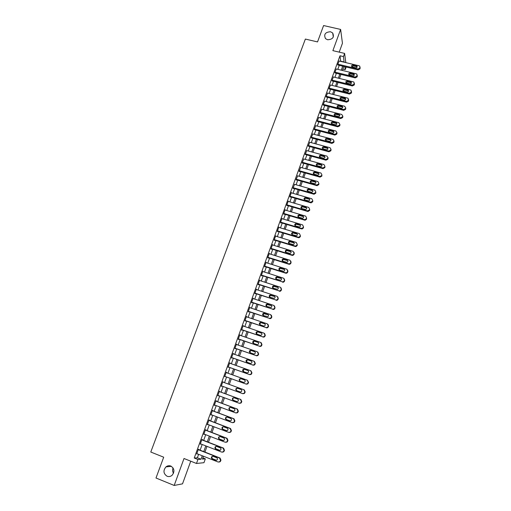 <?xml version="1.0" encoding="UTF-8"?>
<svg xmlns="http://www.w3.org/2000/svg" width="511" height="511" viewBox="0 0 511 511"><rect width="100%" height="100%" fill="white"/><g stroke="black" fill="none" stroke-linecap="round" stroke-linejoin="round"><path stroke-width="0.77" d="M170.815 466.051C174.475 468.53 174.883 471.621 172.041 475.319C170.508 476.584 168.847 476.891 167.065 476.239C163.379 473.684 163.003 470.567 165.954 466.894C167.461 465.706 169.084 465.425 170.815 466.051M330.515 31.752L332.693 32.985C334.456 37.207 332.75 39.462 327.57 39.762L325.513 38.644C323.584 34.403 325.252 32.104 330.515 31.752M173.516 473.243C172.482 471.589 172.335 469.826 173.082 467.948M202.841 457.875L205.339 458.859L203.959 462.691L196.48 463.471L197.917 459.485L200.995 459.229L202.247 455.755M339.221 52.141L342.447 43.256L340.626 29.427L323.597 25.55L317.535 41.915L305.367 39.066L150.783 452.031L163.699 457.198L155.989 478.009L174.181 485.45L182.523 483.84L190.744 461.19M346.164 67.024L345.219 69.649L344.823 66.698M342.862 69.081L345.219 69.649M340.696 61.397L340.007 55.769L194.237 458.028L197.374 457.792L198.626 454.324M200.12 450.191L202.184 444.487M203.659 440.399L205.722 434.701M207.185 430.658L209.242 424.96M210.685 420.968L212.748 415.271M214.173 411.329L216.23 405.632M217.641 401.735L219.698 396.044M221.091 392.186L223.147 386.501M224.527 382.694L226.577 377.016M227.951 373.222L229.982 367.601M231.355 363.8L233.374 358.224M234.747 354.417L236.746 348.898M238.126 345.085L240.1 339.623M241.479 335.804L243.434 330.387M244.82 326.561L246.756 321.202M248.142 317.369L250.064 312.061M251.45 308.222L253.354 302.966M254.74 299.12L256.624 293.914M258.017 290.063L259.882 284.908M261.274 281.05L263.12 275.946M264.519 272.082L266.346 267.029M267.745 263.159L269.559 258.151M270.958 254.28L272.746 249.317M274.151 245.446L275.927 240.534M277.332 236.65L279.089 231.783M280.494 227.9L282.238 223.083M283.643 219.187L285.368 214.422M286.78 210.526L288.485 205.799M289.897 201.896L291.589 197.22M293.001 193.318L294.675 188.687M296.086 184.771L297.747 180.185M299.159 176.276L300.8 171.734M302.218 167.812L303.847 163.316M305.265 159.394L306.875 154.942M308.293 151.013L309.89 146.606M311.308 142.671L312.885 138.309M314.31 134.374L315.875 130.049M317.299 126.108L318.845 121.829M320.269 117.888L321.802 113.653M323.233 109.705L324.747 105.509M326.178 101.555L327.679 97.403M329.11 93.449L330.591 89.336M332.022 85.382L333.498 81.306M334.929 77.346L336.385 73.316M337.822 69.355L339.259 65.363M339.157 61.026L337.726 64.482L337.975 65.057M336.283 68.979L334.839 72.447L335.095 73.003M333.396 76.969L331.939 80.457L332.201 80.993M330.489 84.998L329.027 88.499L329.301 89.016M327.577 93.066L326.101 96.579L326.382 97.077M324.651 101.172L323.163 104.698L323.45 105.177M321.713 109.309L320.205 112.854L320.506 113.314M318.755 117.492L317.242 121.05L317.542 121.49M315.785 125.712L314.259 129.283L314.572 129.705M312.809 133.971L311.263 137.555L311.582 137.957M309.813 142.269L308.254 145.865L308.58 146.248M306.804 150.604L305.227 154.22L305.565 154.584M303.783 158.985L302.193 162.613L302.416 163.29L302.538 162.952M300.743 167.404L299.139 171.044L299.369 171.702L299.491 171.364M297.696 175.861L296.067 179.514L296.31 180.153L296.431 179.815M294.63 184.356L292.988 188.029L293.237 188.648L293.359 188.304M291.557 192.896L291.379 192.468L289.89 196.582L290.146 197.182L290.267 196.837M288.466 201.481L288.274 201.047L286.78 205.173L287.041 205.754L287.163 205.416M285.362 210.104L285.151 209.663L283.65 213.809L283.924 214.371L284.046 214.026M282.244 218.772L282.015 218.318L280.507 222.489L280.788 223.032L280.916 222.681M279.115 227.484L278.865 227.018L277.352 231.208L277.639 231.732L277.767 231.381M275.972 236.235L275.704 235.763L274.177 239.972L274.477 240.477L274.599 240.125M272.817 245.031L272.516 244.545L270.99 248.78L271.296 249.259L271.424 248.908M269.629 253.865L269.323 253.373L267.783 257.627L268.096 258.087L268.224 257.736M266.416 262.737L266.11 262.245L264.564 266.518L264.89 266.959L265.017 266.601M263.184 271.66L262.884 271.162L261.325 275.455L261.658 275.876L261.792 275.518M259.939 280.622L259.639 280.117L258.074 284.435L258.419 284.831L258.547 284.474M256.682 289.628L256.375 289.124L254.81 293.461L255.161 293.838L255.289 293.474M253.405 298.68L253.098 298.169L251.521 302.531L251.885 302.882L252.012 302.518M250.115 307.775L249.809 307.264L248.225 311.646L248.595 311.978L248.723 311.608M246.807 316.916L246.5 316.405L244.903 320.806L245.286 321.112L245.421 320.748M243.479 326.101L243.172 325.584L241.575 330.01L241.959 330.298L242.093 329.927M240.138 335.337L239.831 334.814L238.222 339.259L238.618 339.528L238.752 339.157M236.778 344.618L236.472 344.088L234.856 348.559L235.264 348.802L235.399 348.425M233.399 353.944L233.099 353.414L231.47 357.904L231.885 358.122L232.026 357.745M230.007 363.315L229.707 362.784L228.072 367.294L228.634 367.115M226.597 372.736L226.296 372.2L224.655 376.735L225.223 376.53M223.173 382.202L222.866 381.666L221.218 386.227L221.793 386.003M219.736 391.688L219.423 391.177L217.763 395.757L218.344 395.54M216.287 401.231L216.421 400.848L215.961 400.739L214.294 405.344L214.875 405.127M212.812 410.818L212.953 410.429L212.48 410.346L210.807 414.977L211.388 414.76M209.325 420.451L209.465 420.068L208.986 420.004L207.3 424.66L207.881 424.443M205.818 430.134L205.959 429.751L205.467 429.713L203.774 434.395L204.362 434.171M202.299 439.869L202.439 439.479L201.934 439.473L200.229 444.174L200.817 443.957M198.753 449.654L198.894 449.265L198.383 449.284L196.671 454.004L197.259 453.787M196.48 463.471L184.011 458.508L174.181 485.45M194.237 458.028L197.917 459.485M340.007 55.769L343.469 56.593L344.618 53.412L345.813 62.617M340.626 29.427L332.878 50.646L344.618 53.412M203.435 456.221L202.401 459.108L205.339 458.859M343.807 66.456L342.364 70.454M340.933 74.427L339.483 78.464M338.052 82.431L336.583 86.512M335.152 90.473L333.67 94.592M332.246 98.559L330.745 102.717M329.32 106.678L327.807 110.881M326.382 114.834L324.855 119.082M323.431 123.03L321.885 127.316M320.467 131.263L318.909 135.594M317.484 139.541L315.913 143.91M314.489 147.851L312.898 152.272M311.486 156.206L309.877 160.665M308.459 164.599L306.836 169.103M305.425 173.031L303.783 177.579M302.371 181.501L300.717 186.1M299.305 190.015L297.638 194.659M296.227 198.568L294.54 203.257M293.129 207.166L291.423 211.899M290.018 215.802L288.3 220.586M286.895 224.482L285.157 229.311M283.752 233.208L281.995 238.081M280.596 241.971L278.827 246.89M277.428 250.773L275.633 255.743M274.241 259.626L272.433 264.647M271.034 268.518L269.214 273.589M267.815 277.454L265.976 282.57M264.583 286.435L262.724 291.602M261.332 295.46L259.454 300.679M258.068 304.53L256.171 309.8M254.785 313.645L252.868 318.966M251.482 322.805L249.547 328.177M248.167 332.016L246.213 337.439M244.839 341.265L242.866 346.745M241.486 350.565L239.499 356.097M238.12 359.91L236.114 365.493M234.741 369.306L232.709 374.94M231.342 378.747L229.292 384.432M227.919 388.245L225.862 393.949M224.476 397.807L222.419 403.511M221.014 407.42L218.957 413.131M217.533 417.085L215.476 422.789M214.039 426.794L211.982 432.504M210.519 436.554L208.462 442.264M206.987 446.365L204.93 452.082M344.114 62.208L343.469 56.593M203.742 451.615L205.799 445.899M207.274 441.804L209.331 436.094M210.794 432.05L212.851 426.34M214.294 422.342L216.351 416.631M217.775 412.684L219.832 406.98M221.237 403.07L223.294 397.373M224.687 393.515L226.737 387.817M228.11 384.004L230.161 378.319M231.534 374.518L233.565 368.885M234.932 365.071L236.944 359.495M238.324 355.682L240.317 350.156M241.69 346.33L243.664 340.856M245.044 337.03L246.998 331.613M248.378 327.781L250.313 322.409M251.699 318.57L253.616 313.256M255.002 309.411L256.899 304.141M258.285 300.296L260.169 295.077M261.555 291.225L263.421 286.058M264.813 282.193L266.653 277.083M268.051 273.213L269.878 268.147M271.271 264.276L273.078 259.262M274.477 255.385L276.266 250.416M277.671 246.532L279.44 241.614M280.846 237.724L282.602 232.856M284.001 228.96L285.745 224.137M287.144 220.241L288.868 215.463M290.274 211.56L291.979 206.827M293.391 202.924L295.077 198.236M296.489 194.327L298.162 189.69M299.574 185.768L301.228 181.175M302.64 177.26L304.281 172.712M305.693 168.783L307.322 164.28M308.733 160.352L310.343 155.893M311.761 151.959L313.352 147.545M314.77 143.604L316.347 139.235M317.772 135.294L319.33 130.963M320.748 127.022L322.294 122.736M323.719 118.782L325.252 114.541M326.676 110.587L328.19 106.39M329.614 102.43L331.115 98.272M332.54 94.311L334.028 90.192M335.452 86.231L336.928 82.156M338.352 78.189L339.809 74.152M341.239 70.179L342.683 66.187M340.773 61.179L344.19 61.997M197.374 457.792L200.995 459.229M269.201 253.712L269.636 253.846M265.995 262.558L266.429 262.692M262.775 271.45L263.21 271.59M259.543 280.386L259.978 280.526M256.292 289.367L256.726 289.507M253.022 298.392L253.456 298.533M249.738 307.462L250.173 307.603M246.436 316.571L246.877 316.724M243.121 325.731L243.555 325.884M239.787 334.935L240.227 335.088M236.44 344.19L236.874 344.344M233.073 353.484L233.508 353.644M229.688 362.829L230.129 362.989M226.284 372.219L226.724 372.378M221.225 386.207L221.665 386.367M217.782 395.718L218.223 395.878M214.32 405.274L214.761 405.44M210.839 414.881L211.279 415.047M207.345 424.539L207.785 424.705M203.825 434.241L204.272 434.414M200.293 443.995L200.74 444.168M196.748 453.8L197.189 453.979M338.991 60.988L359.118 65.791L359.814 66.187L359.833 68.052L357.981 68.998L337.841 64.162M337.803 65.012L358.064 69.879L357.981 68.998M356.397 65.766L356.946 66.072C357.425 67.165 356.997 67.746 355.669 67.816L351.798 66.724C351.293 65.632 351.715 65.05 353.056 64.967L356.397 65.766L356.493 66.66L357.138 67.094M351.683 66.596L353.152 65.862L356.493 66.66M360.083 67.343L359.916 68.934L358.064 69.879M336.11 68.94L356.269 73.814L356.921 74.165L356.978 76.082L355.119 77.033L334.954 72.128M334.922 72.964L355.215 77.896L355.119 77.033M353.542 73.782L354.053 74.057C354.583 75.162 354.168 75.756 352.807 75.839L348.962 74.766C348.413 73.661 348.821 73.067 350.195 72.971L353.542 73.782L353.644 74.657L354.289 75.091M348.821 74.6L350.297 73.846L353.644 74.657M357.24 75.347L357.074 76.95L355.215 77.896M333.217 76.931L353.401 81.869L354.008 82.188L354.11 84.155L352.251 85.101L332.054 80.138M332.022 80.949L352.354 85.95L352.251 85.101M350.674 81.83L351.153 82.079C351.734 83.191 351.325 83.798 349.933 83.9L346.119 82.846C345.519 81.728 345.915 81.121 347.32 81.013L350.674 81.83L350.776 82.693L351.427 83.133M345.941 82.648L347.429 81.869L350.776 82.693M354.378 83.389L354.212 85.005L352.354 85.95M330.31 84.954L350.52 89.962L351.083 90.243L351.229 92.261L349.364 93.213L329.141 88.173M329.116 88.971L349.473 94.043L349.364 93.213M347.787 89.923L348.227 90.134C348.866 91.258 348.47 91.884 347.046 91.999L343.271 90.964C342.606 89.84 342.996 89.214 344.427 89.086L347.787 89.923L347.902 90.76L348.553 91.207M343.047 90.734L344.548 89.93L347.902 90.76M351.504 91.469L351.338 93.098L349.473 94.043M327.391 93.021L347.627 98.093L348.138 98.336L348.336 100.405L346.464 101.357L326.216 96.253M326.19 97.026L346.586 102.174L346.464 101.357M344.893 98.048L345.289 98.233C345.985 99.364 345.602 100.003 344.146 100.137L340.403 99.115C339.687 97.984 340.058 97.346 341.527 97.205L344.893 98.048L345.008 98.872L345.66 99.319M340.141 98.853L341.655 98.029L345.008 98.872M348.617 99.588L348.451 101.223L346.586 102.174M324.453 101.121L344.721 106.269L345.666 107.936L345.43 108.594L343.552 109.546L323.278 104.372M323.252 105.125L343.679 110.344L343.552 109.546M341.98 106.211L342.332 106.365C343.092 107.508 342.728 108.153 341.233 108.306L337.535 107.31C336.749 106.173 337.107 105.522 338.614 105.355L341.98 106.211L342.753 107.47M337.228 107.016L338.748 106.16L342.108 107.016M345.717 107.738L345.551 109.392L343.679 110.344M321.508 109.258L341.802 114.477L342.74 116.157L342.511 116.815L340.626 117.773L320.327 112.529M320.301 113.263L340.76 118.552L340.626 117.773M339.055 114.419L339.355 114.541C340.185 115.684 339.834 116.348 338.301 116.521L334.648 115.543C333.798 114.4 334.143 113.736 335.682 113.551L339.055 114.419L339.834 115.652M334.296 115.218L335.823 114.336L339.189 115.205M342.798 115.933L342.632 117.6L340.76 118.552M318.545 117.441L338.863 122.723L339.809 124.416L339.572 125.08L337.688 126.032L317.357 120.724M317.331 121.433L337.828 126.798L337.688 126.032M336.117 122.659L336.359 122.755C337.26 123.898 336.928 124.575 335.363 124.773L331.754 123.809C330.841 122.666 331.166 121.988 332.738 121.778L336.117 122.659L336.902 123.879M331.352 123.458L332.891 122.551L336.257 123.426M339.872 124.16L339.706 125.84L337.828 126.798M315.574 125.655L335.919 131.014L336.858 132.713L336.621 133.377L334.737 134.336L314.38 128.951M314.354 129.647L334.877 135.083L334.737 134.336M333.166 130.944L333.351 131.008C334.322 132.151 334.009 132.841 332.406 133.064L328.854 132.113C327.864 130.976 328.171 130.286 329.78 130.049L333.166 130.944L333.958 132.145M328.388 131.736L329.94 130.803L333.313 131.691M336.928 132.426L336.762 134.125L334.877 135.083M312.585 133.914L333.127 139.394L333.894 141.055L333.657 141.719L331.767 142.684L311.384 137.223M311.359 137.9L331.92 143.406L331.767 142.684M330.195 139.26L330.323 139.305C331.371 140.442 331.077 141.138 329.435 141.4L325.935 140.455C324.875 139.324 325.162 138.628 326.81 138.36L330.195 139.26L330.994 140.448M325.418 140.059L326.976 139.094L330.355 139.995M333.97 140.736L333.804 142.448L331.92 143.406M309.577 142.205L330.068 147.73L330.917 149.429L330.681 150.106L328.784 151.064L308.376 145.533M308.344 146.184L328.943 151.773L328.784 151.064M327.219 147.622L327.283 147.641C328.401 148.771 328.126 149.48 326.452 149.768L323.009 148.835C321.873 147.711 322.141 147.002 323.827 146.708L327.219 147.622L328.017 148.784M322.435 148.42L324 147.424L327.379 148.337M330.994 149.078L330.834 150.815L328.943 151.773M306.562 150.541L326.989 156.111L327.928 157.848L327.692 158.525L325.814 159.496L305.348 153.881M305.322 154.514L325.954 160.173L325.788 159.489M319.432 156.82L321.004 155.791L324.396 156.717L324.223 156.021C325.418 157.126 325.168 157.848 323.469 158.186L320.052 157.247C318.858 156.136 319.12 155.414 320.825 155.095L324.223 156.021L325.028 157.164M328.005 157.458L327.851 159.215L325.954 160.173M303.528 158.915L323.98 164.561L324.926 166.311L324.683 166.988L322.888 167.978L302.314 162.274M302.282 162.881L322.952 168.617L322.78 167.953M321.208 164.465C322.403 165.532 322.173 166.26 320.518 166.65L317.037 165.692C315.843 164.606 316.085 163.884 317.746 163.507L321.208 164.465L322.019 165.583M316.424 165.264L317.931 164.184L321.393 165.142M324.926 166.311L324.855 167.659L322.952 168.617M300.481 167.327L320.965 173.05L321.904 174.807L321.662 175.49L319.95 176.499L299.261 170.706M299.222 171.287L319.937 177.106L319.752 176.455M318.187 172.948C319.375 173.976 319.164 174.717 317.561 175.158L314.003 174.168C312.821 173.12 313.032 172.386 314.655 171.964L318.187 172.948L318.998 174.04M313.396 173.753L314.846 172.622L318.372 173.606M321.904 174.807L321.841 176.142L319.937 177.106M297.421 175.784L317.931 181.577L318.87 183.347L318.628 184.037L316.711 185.001L296.195 179.176M296.15 179.738L316.903 185.634L316.711 185.001M315.146 181.469C316.328 182.465 316.143 183.213 314.584 183.698L310.956 182.689C309.781 181.68 309.973 180.939 311.544 180.466L315.146 181.469L315.964 182.536M310.356 182.28L311.748 181.105L315.344 182.108M318.87 183.347L318.813 184.669L316.903 185.634M294.342 184.273L314.878 190.149L315.817 191.932L315.574 192.621L313.658 193.586L293.11 187.684M293.065 188.22L313.856 194.199L313.658 193.586M312.093 190.035C313.269 190.999 313.102 191.746 311.595 192.277L307.897 191.248C306.728 190.271 306.9 189.524 308.42 189.013L312.093 190.035L312.911 191.076M307.303 190.846L308.631 189.632L312.298 190.648M315.817 191.932L315.772 193.235L313.856 194.199M291.251 192.813L311.819 198.76L312.758 200.555L312.508 201.245L310.586 202.215L290.012 196.237M289.961 196.748L310.797 202.81L310.586 202.215M309.027 198.638C310.19 199.571 310.043 200.325 308.593 200.893L304.818 199.852C303.655 198.907 303.815 198.153 305.284 197.597L309.027 198.638L309.838 199.648M304.237 199.462L305.501 198.198L309.238 199.239M312.758 200.555L312.713 201.839L310.797 202.81M288.147 201.385L308.74 207.415L309.679 209.223L309.43 209.912L307.507 210.883L286.901 204.828M286.843 205.32L307.718 211.458L307.507 210.883M305.942 207.281C307.098 208.188 306.97 208.942 305.565 209.548L301.726 208.501C300.577 207.581 300.711 206.827 302.135 206.233L305.942 207.281L306.753 208.264M301.158 208.118L302.365 206.814L306.166 207.862M309.679 209.223L309.64 210.487L307.718 211.458M285.029 210.008L305.648 216.108L306.581 217.929L306.338 218.625L305.016 219.653L304.403 219.596L283.777 213.464M283.707 213.924L304.626 220.152L304.403 219.596M302.844 215.974C303.988 216.849 303.879 217.603 302.525 218.248L298.622 217.188C297.479 216.294 297.6 215.54 298.973 214.914L302.844 215.974L303.655 216.926M298.06 216.817L299.21 215.47L303.074 216.53M306.581 217.929L306.555 219.181L305.239 220.203L304.626 220.152M281.893 218.663L302.538 224.846L303.477 226.68L303.227 227.382L301.975 228.398L301.292 228.353L280.635 222.144M280.552 222.572L301.522 228.883L301.292 228.353M299.733 224.706C300.864 225.549 300.775 226.309 299.472 226.986L295.499 225.913C294.368 225.051 294.47 224.291 295.792 223.633L299.733 224.706L300.538 225.619M294.956 225.555L296.041 224.176L299.97 225.242M303.477 226.68L303.451 227.912L302.205 228.928L301.522 228.883M278.738 227.369L299.414 233.623L300.353 235.469L300.098 236.178L298.916 237.187L298.162 237.149L277.473 230.863M277.377 231.266L298.398 237.66L298.162 237.149M296.604 233.476C297.721 234.3 297.651 235.06 296.393 235.763L292.362 234.683C291.244 233.846 291.327 233.086 292.605 232.403L296.604 233.476L297.402 234.357M291.832 234.345L292.86 232.92L296.853 233.993M300.353 235.469L300.334 236.689L299.159 237.698L298.398 237.66M275.576 236.114L296.278 242.45L297.21 244.309L296.961 245.018L295.837 246.015L295.013 245.989L274.305 239.621M274.19 239.998L295.262 246.481L295.013 245.989M293.461 242.297C294.566 243.095 294.515 243.856 293.301 244.577L289.213 243.498C288.102 242.687 288.166 241.927 289.405 241.211L293.461 242.297L294.247 243.14M288.696 243.179L289.667 241.716L293.716 242.795M297.21 244.309L297.204 245.51L296.086 246.506L295.262 246.481M272.395 244.897L293.122 251.316L294.055 253.188L293.806 253.897L292.746 254.887L291.858 254.874L271.117 248.423M270.99 248.774L292.113 255.347L291.858 254.874M290.305 251.157C291.398 251.929 291.359 252.696 290.191 253.437L286.045 252.357C284.946 251.565 284.997 250.805 286.192 250.071L290.305 251.157L291.078 251.955M285.553 252.057L286.46 250.55L290.561 251.629M294.081 252.268L294.055 254.369L293.001 255.353L292.113 255.347M269.195 253.731L289.954 260.227L290.887 262.111L290.631 262.826L289.628 263.797L288.677 263.804L267.911 257.276M267.796 257.595L288.945 264.251L288.677 263.804M287.131 260.061C288.21 260.814 288.185 261.575 287.061 262.341L282.864 261.262C281.778 260.489 281.81 259.729 282.96 258.975L287.131 260.061L287.891 260.821M282.391 260.98L283.241 259.428L287.399 260.514M290.893 261.127L290.893 263.274L289.89 264.244L288.945 264.251M265.982 262.603L286.767 269.182L287.699 271.079L287.444 271.795L286.492 272.753L285.489 272.778L264.692 266.161M264.583 266.467L285.764 273.2L285.489 272.778M283.937 269.003C285.01 269.744 284.997 270.504 283.912 271.29L279.664 270.204C278.591 269.45 278.61 268.69 279.721 267.917L283.937 269.003L284.684 269.725M279.217 269.949L280.009 268.358L284.218 269.444M287.687 270.032L287.712 272.222L286.767 273.181L285.764 273.2M262.75 271.52L283.567 278.182L284.499 280.092L284.244 280.814L283.337 281.753L282.276 281.791L261.46 275.097M261.357 275.378L282.276 281.791M280.731 277.997C281.791 278.719 281.791 279.479 280.743 280.277L276.451 279.198C275.384 278.457 275.391 277.697 276.47 276.911L280.731 277.997L281.459 278.667M276.029 278.961L276.764 277.326L281.018 278.412M284.455 278.974L284.518 281.222L283.618 282.155L282.564 282.2M259.505 280.482L280.347 287.227L281.28 289.149L281.024 289.871L280.162 290.797L279.057 290.855L258.208 284.078M258.112 284.333L279.057 290.855M277.511 287.035C278.559 287.744 278.572 288.498 277.556 289.309L273.219 288.23C272.165 287.508 272.159 286.748 273.2 285.943L277.511 287.035L278.214 287.655M272.836 288.019L273.506 286.339L277.805 287.425M281.21 287.961L281.312 290.261L280.456 291.181L279.351 291.238M256.247 289.481L277.115 296.316L278.048 298.245L277.786 298.98L276.968 299.88L275.819 299.963L254.938 293.097M254.855 293.333L275.819 299.963M274.273 296.118C275.308 296.808 275.333 297.568 274.35 298.392L269.974 297.306C268.933 296.604 268.914 295.843 269.923 295.026L274.273 296.118L274.95 296.687M269.623 297.127L270.236 295.396L274.579 296.489M277.939 296.993L278.08 299.344L277.269 300.244L276.119 300.321M252.971 298.533L273.864 305.45L274.797 307.398L274.535 308.127L273.762 309.014L272.561 309.117L251.655 302.167M251.578 302.378L272.561 309.117M271.022 305.246C272.044 305.923 272.082 306.683 271.13 307.513L266.71 306.434C265.675 305.738 265.65 304.978 266.627 304.154L267.547 304.09L271.667 305.763M266.403 306.281L266.953 304.505L271.335 305.591M274.65 306.063L274.841 308.472L274.068 309.353L272.868 309.455M249.675 307.628L270.6 314.629L271.526 316.59L271.264 317.325L270.53 318.193L269.291 318.315L248.352 311.282M248.289 311.461L269.291 318.315M267.751 314.418C268.767 315.083 268.812 315.843 267.885 316.686L263.427 315.6C262.411 314.923 262.373 314.163 263.318 313.326L264.27 313.249L268.364 314.885M263.165 315.479L263.65 313.652L268.071 314.744M271.341 315.178L271.846 316.909L271.584 317.644L270.843 318.513L269.61 318.628M246.366 316.769L267.317 323.853L268.249 325.826L267.981 326.567L267.279 327.423L266.001 327.557L245.037 320.435M244.98 320.595L266.001 327.557M264.462 323.635C265.471 324.293 265.522 325.047 264.628 325.897L263.619 325.999L260.131 324.817C259.122 324.146 259.077 323.386 259.997 322.543L260.98 322.454L265.037 324.051M259.92 324.721L260.335 322.85L261.319 322.76L264.794 323.936M268.007 324.338L268.569 326.127L268.307 326.868L267.604 327.717L266.327 327.851M243.038 325.954L264.021 333.127L264.947 335.114L264.685 335.861L264.008 336.698L262.692 336.851L241.703 329.64M241.658 329.78L262.692 336.851M261.159 332.897C262.156 333.549 262.22 334.303 261.351 335.165L260.31 335.28L256.822 334.079C255.819 333.421 255.762 332.661 256.656 331.811L257.672 331.703L261.689 333.261M256.663 334.015L257.007 332.093L258.023 331.99L261.498 333.178M264.653 333.549L265.279 335.388L265.017 336.129L264.34 336.966L263.031 337.119M239.697 335.184L260.706 342.447L261.632 344.446L261.364 345.193L260.719 346.017L259.371 346.183L238.356 338.889M238.318 339.004L259.371 346.183M257.838 342.21C258.828 342.849 258.898 343.603 258.055 344.471L256.988 344.599L253.494 343.392C252.498 342.734 252.434 341.98 253.303 341.118L254.344 341.003L258.317 342.523M253.392 343.347L253.667 341.38L254.708 341.259L258.189 342.466M261.274 342.804L261.971 344.695L261.709 345.442L261.064 346.26L259.722 346.432M236.338 344.465L257.372 351.811L258.298 353.829L258.029 354.577L257.416 355.381L256.037 355.573L234.99 348.189M234.958 348.272L256.037 355.573M254.504 351.568C255.481 352.2 255.564 352.954 254.74 353.829L253.648 353.97L250.147 352.743C249.164 352.098 249.093 351.344 249.936 350.476L251.003 350.348L254.932 351.83M250.109 352.731L250.307 350.712L251.374 350.584L254.861 351.804M257.87 352.105L258.649 354.053L258.381 354.806L257.768 355.605L256.388 355.797M232.965 353.784L254.024 361.226L254.951 363.251L254.682 364.011L254.088 364.797L252.677 365.001L231.604 357.528M231.585 357.591L252.677 365.001M251.15 360.977C252.121 361.603 252.21 362.35 251.406 363.232L250.288 363.391L246.787 362.146C245.804 361.513 245.727 360.753 246.558 359.878L247.65 359.738L251.514 361.181L248.027 359.948L246.934 360.095L246.813 362.158M254.446 361.456L255.308 363.455L255.04 364.215L254.452 365.001L253.047 365.205M229.567 363.161L250.658 370.686L251.584 372.73L251.31 373.49L250.741 374.263L249.304 374.486L228.206 366.917M228.193 366.955L249.304 374.486M247.778 370.43C248.742 371.05 248.838 371.797 248.052 372.685L246.915 372.858L243.402 371.599C242.431 370.967 242.348 370.213 243.153 369.332L244.271 369.172L248.02 370.545M243.517 371.638L243.549 369.523L244.66 369.364L248.078 370.584M250.978 370.845L251.955 372.909L251.118 374.435L249.681 374.659M226.156 372.576L247.273 380.197L248.199 382.254L247.931 383.014L247.381 383.774L245.919 384.01L224.789 376.358M224.783 376.371L245.919 384.01M244.392 379.928C245.35 380.542 245.446 381.295 244.68 382.183L243.523 382.369L240.01 381.097C239.046 380.471 238.956 379.718 239.742 378.83L240.879 378.664L244.501 379.973M240.247 381.18C239.435 380.51 239.397 379.782 240.144 378.996L241.275 378.83L244.59 380.024M247.426 380.261L248.576 382.407L247.765 383.927L246.302 384.163M242.904 393.719L244.392 393.464L245.191 391.956L244.264 389.893L222.732 382.036L243.875 389.752L244.801 391.822L244.526 392.595L244.003 393.336L242.508 393.591L221.352 385.843M240.988 389.478C241.939 390.091 242.042 390.838 241.294 391.733L240.113 391.931L236.593 390.647C235.635 390.027 235.545 389.267 236.312 388.379L237.468 388.194L240.988 389.478M240.285 391.982L237.002 390.781C236.05 390.161 235.954 389.408 236.721 388.52L237.756 388.303M219.283 391.56L240.457 399.359L241.377 401.448L241.103 402.214L240.598 402.949L239.084 403.217L217.903 395.38M239.487 403.32L241 403.051L241.505 402.323L241.78 401.55L240.86 399.474L219.296 391.528M237.564 399.078C238.509 399.685 238.618 400.439 237.883 401.333L236.682 401.544L233.163 400.241C232.211 399.628 232.115 398.867 232.863 397.973L234.044 397.782L237.564 399.078M236.995 401.614L233.584 400.349C232.633 399.736 232.537 398.982 233.284 398.088L234.179 397.833M215.821 401.122L237.021 409.017L237.947 411.119L237.181 412.607L235.641 412.894L214.435 404.961M236.101 412.984L237.589 412.69L238.356 411.202L237.43 409.107L215.84 401.065M234.121 408.723C235.066 409.33 235.175 410.078 234.46 410.985L233.24 411.202L229.714 409.886C228.768 409.273 228.666 408.519 229.401 407.618L230.602 407.414L234.121 408.723M233.642 411.278L230.142 409.969C229.203 409.362 229.094 408.608 229.829 407.708L230.646 407.433M212.34 410.729L233.565 418.72L234.492 420.834L234.21 421.62L233.744 422.322L232.179 422.616L210.947 414.593M232.741 422.718L234.159 422.373L234.907 420.892L233.987 418.784L212.372 410.646M230.665 418.426C231.598 419.02 231.719 419.774 231.017 420.681L229.778 420.917L226.245 419.582C225.306 418.975 225.198 418.215 225.919 417.315L227.14 417.097L230.665 418.426M230.263 420.987L226.686 419.64C225.753 419.033 225.638 418.279 226.36 417.378L227.114 417.085M208.846 420.393L230.097 428.48L231.017 430.607L230.742 431.393L230.282 432.082L228.704 432.395L207.44 424.271M229.362 432.491L230.716 432.108L231.451 430.639L230.531 428.518L208.884 420.285M227.191 428.173C228.117 428.767 228.238 429.521 227.548 430.434L226.296 430.677L222.764 429.323C221.831 428.723 221.717 427.963 222.426 427.055L223.658 426.826L227.191 428.173M226.858 430.747L223.211 429.361C222.279 428.755 222.17 428.001 222.873 427.094L223.569 426.794M205.326 430.102L226.609 438.285L227.529 440.431L227.248 441.217L226.807 441.894L225.21 442.219L203.915 433.999M225.964 442.309L227.248 441.9L227.97 440.437L227.05 438.297L205.377 429.968M223.697 437.972C224.623 438.566 224.744 439.319 224.067 440.233L222.802 440.488L219.257 439.121C218.331 438.515 218.216 437.761 218.906 436.848L220.158 436.611L223.697 437.972M223.441 440.546L219.717 439.128C218.797 438.527 218.676 437.774 219.372 436.86L220.005 436.56M201.794 439.862L223.103 448.141L224.022 450.3L223.741 451.092L223.313 451.762L221.697 452.101L200.376 443.784M222.547 452.171L223.767 451.737L224.47 450.28L223.556 448.128L201.851 439.696M220.184 447.821C221.103 448.409 221.231 449.163 220.567 450.082L219.283 450.351L215.738 448.965C214.818 448.364 214.697 447.604 215.38 446.691L216.645 446.442L220.184 447.821M219.998 450.395L216.21 448.952C215.291 448.351 215.169 447.598 215.846 446.678L216.421 446.378M198.242 449.674L219.577 458.048L220.496 460.226L220.215 461.018L219.8 461.676L218.165 462.027L196.812 453.615M219.104 462.078L220.26 461.625L220.956 460.181L220.043 458.009L198.313 449.482M216.658 457.715C217.571 458.31 217.699 459.063 217.047 459.983L215.751 460.258L212.199 458.865C211.279 458.265 211.158 457.505 211.829 456.585L213.106 456.323L216.658 457.715M216.536 460.29L212.685 458.821C211.765 458.226 211.643 457.466 212.308 456.547L212.832 456.253M360.146 68.295L360.063 67.407M359.916 68.934L359.833 68.052M353.056 64.967L353.152 65.862M357.298 76.311L357.208 75.436M357.074 76.95L356.978 76.082M350.195 72.971L350.297 73.846M354.442 84.36L354.34 83.504M354.212 85.005L354.11 84.155M347.32 81.013L347.429 81.869M351.568 92.446L351.466 91.61M351.338 93.098L351.229 92.261M344.427 89.086L344.548 89.93M348.681 100.571L348.572 99.754M348.451 101.223L348.336 100.405M341.527 97.205L341.655 98.029M345.781 108.741L345.666 107.936M345.551 109.392L345.43 108.594M338.614 105.355L338.748 106.16M342.868 116.942L342.74 116.157M342.632 117.6L342.511 116.815M335.682 113.551L335.823 114.336M339.943 125.182L339.809 124.416M339.706 125.84L339.572 125.08M332.738 121.778L332.891 122.551M336.998 133.46L336.858 132.713M336.762 134.125L336.621 133.377M329.78 130.049L329.94 130.803M334.047 141.783L333.894 141.055M333.804 142.448L333.657 141.719M326.81 138.36L326.976 139.094M331.077 150.145L330.917 149.429M330.834 150.815L330.681 150.106M323.827 146.708L324 147.424M328.094 158.544L327.928 157.848M327.851 159.215L327.692 158.525M320.825 155.095L321.004 155.791M324.855 167.659L324.683 166.988M317.81 163.526L318.002 164.203M321.841 176.142L321.662 175.49M314.782 171.996L314.98 172.654M318.813 184.669L318.628 184.037M311.742 180.504L311.94 181.143M315.772 193.235L315.574 192.621M308.682 189.057L308.893 189.677M312.713 201.839L312.508 201.245M305.61 197.648L305.827 198.249M309.64 210.487L309.43 209.912M302.518 206.284L302.748 206.866M306.555 219.181L306.338 218.625M299.42 214.959L299.657 215.521M303.451 227.912L303.227 227.382M296.303 223.677L296.546 224.214M300.334 236.689L300.098 236.178M293.167 232.435L293.423 232.959M297.204 245.51L296.961 245.018M290.018 241.237L290.28 241.741M294.31 253.66L294.055 253.188M294.055 254.369L293.806 253.897M286.856 250.083L287.125 250.569M291.149 262.565L290.887 262.111M290.893 263.274L290.631 262.826M283.675 258.975L283.956 259.435M287.968 271.507L287.699 271.079M287.712 272.222L287.444 271.795M280.482 267.911L280.769 268.345M284.774 280.501L284.499 280.092M284.518 281.222L284.244 280.814M277.275 276.892L277.569 277.307M281.567 289.533L281.28 289.149M281.312 290.261L281.024 289.871M274.043 285.911L274.35 286.307M278.342 298.616L278.048 298.245M278.08 299.344L277.786 298.98M270.804 294.981L271.117 295.352M275.103 307.737L274.797 307.398M274.841 308.472L274.535 308.127M267.547 304.09L267.866 304.441M271.846 316.909L271.526 316.59M271.584 317.644L271.264 317.325M264.27 313.249L264.602 313.582M268.569 326.127L268.249 325.826M268.307 326.868L267.981 326.567M260.98 322.454L261.319 322.76M265.279 335.388L264.947 335.114M265.017 336.129L264.685 335.861M257.672 331.703L258.023 331.99M261.971 344.695L261.632 344.446M261.709 345.442L261.364 345.193M254.344 341.003L254.708 341.259M258.649 354.053L258.298 353.829M258.381 354.806L258.029 354.577M251.003 350.348L251.374 350.584M255.308 363.455L254.951 363.251M255.04 364.215L254.682 364.011M247.65 359.738L248.027 359.948M251.955 372.909L251.584 372.73M251.687 373.669L251.31 373.49M244.271 369.172L244.66 369.364M248.576 382.407L248.199 382.254M248.308 383.173L247.931 383.014M240.879 378.664L241.275 378.83M244.264 389.893L243.875 389.752M245.191 391.956L244.801 391.822M244.916 392.723L244.526 392.595M236.593 390.647L237.002 390.781M240.86 399.474L240.457 399.359M241.78 401.55L241.377 401.448M241.505 402.323L241.103 402.214M233.163 400.241L233.584 400.349M237.43 409.107L237.021 409.017M238.356 411.202L237.947 411.119M238.081 411.975L237.666 411.892M233.24 411.202L233.623 411.278M229.714 409.886L230.142 409.969M233.987 418.784L233.565 418.72M234.907 420.892L234.492 420.834M234.632 421.671L234.21 421.62M229.778 420.917L230.212 420.975M226.245 419.582L226.686 419.64M230.531 428.518L230.097 428.48M231.451 430.639L231.017 430.607M231.17 431.418L230.742 431.393M226.296 430.677L226.737 430.709M222.764 429.323L223.211 429.361M227.05 438.297L226.609 438.285M227.97 440.437L227.529 440.431M227.689 441.223L227.248 441.217M222.802 440.488L223.25 440.495M219.257 439.121L219.717 439.128M223.556 448.128L223.103 448.141M224.47 450.28L224.022 450.3M224.188 451.072L223.741 451.092M219.283 450.351L219.743 450.325M215.738 448.965L216.21 448.952M220.043 458.009L219.577 458.048M220.956 460.181L220.496 460.226M220.675 460.973L220.215 461.018M215.751 460.258L216.223 460.213M212.199 458.865L212.685 458.821M332.693 32.985L333.313 37.022M165.954 466.894L171.377 466.326M356.946 66.072L357.036 66.967M354.053 74.057L354.155 74.932M351.153 82.079L351.255 82.935M348.227 90.134L348.336 90.977M345.289 98.233L345.404 99.051M342.332 106.365L342.453 107.169M339.355 114.541L339.489 115.326M336.359 122.755L336.506 123.521M333.351 131.008L333.498 131.761M330.323 139.305L330.483 140.04M327.283 147.641L327.442 148.356M325.986 160.179L325.814 159.496M323.067 168.649L322.888 167.978M317.746 163.507L317.931 164.184M320.135 177.145L319.95 176.499M314.655 171.964L314.846 172.622M317.184 185.685L316.999 185.052M311.544 180.466L311.748 181.105M314.227 194.257L314.029 193.643M308.42 189.013L308.631 189.632M311.244 202.867L311.039 202.273M305.284 197.597L305.501 198.198M308.254 211.516L308.037 210.947M302.135 206.233L302.365 206.814M305.239 220.203L305.016 219.653M298.973 214.914L299.21 215.47M302.205 228.928L301.975 228.398M295.792 223.633L296.041 224.176M299.159 237.698L298.916 237.187M292.605 232.403L292.86 232.92M296.086 246.506L295.837 246.015M289.405 241.211L289.667 241.716M293.001 255.353L292.746 254.887M286.192 250.071L286.46 250.55M289.89 264.244L289.628 263.797M282.96 258.975L283.241 259.428M286.767 273.181L286.492 272.753M279.721 267.917L280.009 268.358M283.618 282.155L283.337 281.753M276.47 276.911L276.764 277.326M280.456 291.181L280.162 290.797M273.2 285.943L273.506 286.339M277.269 300.244L276.968 299.88M269.923 295.026L270.236 295.396M274.068 309.353L273.762 309.014M266.627 304.154L266.953 304.505M270.843 318.513L270.53 318.193M263.318 313.326L263.65 313.652M267.604 327.717L267.279 327.423M259.997 322.543L260.335 322.85M264.34 336.966L264.008 336.698M256.656 331.811L257.007 332.093M261.064 346.26L260.719 346.017M253.303 341.118L253.667 341.38M257.768 355.605L257.416 355.381M249.936 350.476L250.307 350.712M254.452 365.001L254.088 364.797M246.558 359.878L246.934 360.095M251.118 374.435L250.741 374.263M243.153 369.332L243.549 369.523M247.765 383.927L247.381 383.774M239.742 378.83L240.144 378.996M244.392 393.464L244.003 393.336M236.312 388.379L236.721 388.52M241 403.051L240.598 402.949M232.863 397.973L233.284 398.088M237.589 412.69L237.181 412.607M229.401 407.618L229.829 407.708M234.159 422.373L233.744 422.322M225.919 417.315L226.36 417.378M230.716 432.108L230.282 432.082M222.426 427.055L222.873 427.094M227.248 441.9L226.807 441.894M218.906 436.848L219.372 436.86M223.767 451.737L223.313 451.762M215.38 446.691L215.846 446.678M220.26 461.625L219.8 461.676M211.829 456.585L212.308 456.547"/></g></svg>
